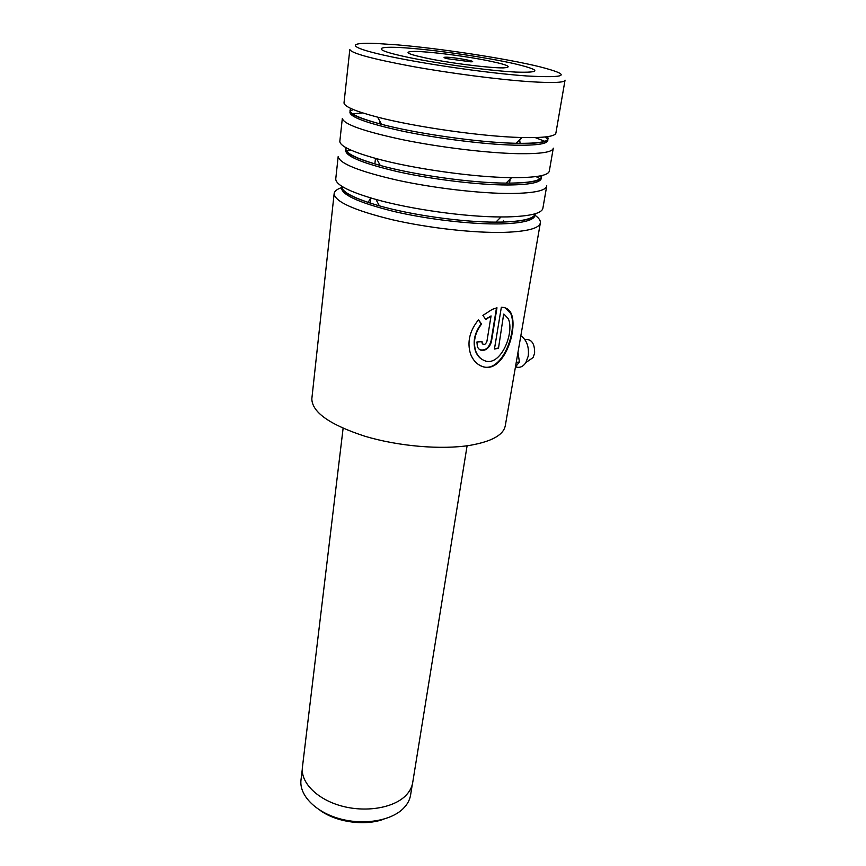 <?xml version="1.0" encoding="UTF-8"?>
<svg xmlns="http://www.w3.org/2000/svg" width="866" height="866" viewBox="0 0 866 866"><rect width="100%" height="100%" fill="white"/><g stroke="black" fill="none" stroke-linecap="round" stroke-linejoin="round"><path stroke-width="1.3" d="M383.909 819.139C364.943 826.229 336.344 822.278 320.041 810.305M412.259 784.683L410.668 794.555C409.932 799.751 407.399 804.482 403.058 808.736C390.642 820.957 363.103 825.439 339.223 818.619C315.3 811.886 299.3 795.226 300.957 780.288L301.054 779.454M470.801 61.822C479.872 61.876 453.99 57.102 445.838 57.199C443.013 57.243 443.554 57.741 447.451 58.704L470.801 61.822M467.099 445.774L412.779 782.106C412.054 787.259 409.51 791.946 405.158 796.157C392.688 808.249 364.987 812.644 340.944 805.835C316.859 799.091 300.729 782.539 302.364 767.731L302.461 766.908M311.901 398.111L311.825 398.88C312.139 412.303 329.794 424.741 364.803 436.215C398.414 446.336 441.53 449.974 470.184 445.319C492.169 441.411 503.893 434.732 505.365 425.271L540.297 223.233M526.929 75.981C568.009 78.178 572.145 75.082 539.345 66.671C505.896 58.477 440.513 48.485 397.256 44.87L376.656 43.495C347.158 42.196 347.136 46.959 384.082 55.229C420.638 63.467 487.71 73.22 526.929 75.981M565.043 80.137C564.827 82.66 552.898 83.158 529.278 81.642C498.394 79.542 450.201 73.296 411.945 66.368C372.044 58.888 351.336 53.27 349.821 49.514L344.04 102.599M508.851 71.64C479.071 69.54 427.468 61.941 401.12 55.792C369.327 48.604 377.695 45.389 411.956 48.388C442.136 50.921 486.573 57.513 513.17 63.424C541.261 70.027 542.062 72.917 515.573 72.084L508.851 71.64M546.673 186.331L542.928 208.013C542.213 213.296 530.338 216.262 507.292 216.911L501.024 216.955C465.486 216.965 411.069 209.366 375.996 199.461C349.334 191.787 335.911 184.956 335.737 178.991L335.781 178.558M533.467 214.227L534.668 215.028M535.058 215.298C538.771 217.918 540.557 220.375 540.395 222.649C539.626 228.223 527.762 231.46 504.781 232.348C474.806 233.235 428.702 228.126 392.385 219.758C354.54 210.481 335.12 201.821 334.124 193.8C334.308 191.343 336.722 189.308 341.366 187.695M553.212 148.584L549.358 170.862C548.784 175.354 536.888 177.627 513.668 177.671L511.611 177.649C474.557 177.368 413.353 168.773 376.591 158.673C352.256 151.918 340.002 146.148 339.829 141.374L339.873 141.006M536.032 176.599L540.319 178.818M546.771 185.822C546.132 190.639 534.246 193.194 511.102 193.475C480.879 193.627 434.245 188.225 397.429 180.215C359.054 171.381 339.31 163.479 338.184 156.519L335.737 178.991M565 80.397L555.929 132.855C555.539 136.427 544.227 137.986 521.992 137.532L520.206 137.477C481.777 136.449 415.117 126.945 377.619 117.148C355.406 111.324 344.203 106.572 344.019 102.892M535.21 137.586L545.179 141.461M553.277 148.162C552.789 152.178 540.893 154.007 517.565 153.672C487.114 153.033 439.928 147.339 402.593 139.697C363.677 131.34 343.596 124.239 342.33 118.393L339.829 141.374M496.976 307.776L492.267 309.368L482.903 315.397L485.848 319.554L491.065 315.906L486.941 341.269C485.642 344.527 484.072 345.22 482.221 343.347L482.059 341.669L476.928 341.962L477.382 346.757C479.201 350.34 481.983 351.293 485.729 349.626C488.846 347.721 490.795 344.765 491.563 340.76L496.976 307.776M504.153 314.282L508.245 318.634C514.989 332.555 500.234 368.277 483.975 360.397C480.435 358.87 477.761 355.98 475.964 351.715C472.825 342.481 474.687 333.258 481.55 324.036L478.487 319.825C469.578 330.877 466.936 342.276 470.563 354.021C473.204 360.689 477.339 364.889 482.968 366.643C503.395 373.69 518.312 329.784 511.254 313.654C509.392 309.498 506.09 307.365 501.349 307.257L494.443 349.03L498.491 348.284L503.666 314.109L498.491 348.284M341.81 187.554L343.196 187.121M346.357 151.149L351.12 150.208M351.986 113.857L362.702 112.916M485.631 319.24L491.065 315.906M482.892 344.181L481.658 341.702M479.818 349.712C485.339 350.968 489.106 347.926 491.141 340.576L496.489 307.895M479.634 365.246C500.667 377.652 518.431 330.769 510.713 313.438L505.073 307.82M498.015 348.1L494.486 348.76M482.925 359.899C479.732 358.286 477.307 355.515 475.65 351.574C472.5 342.33 474.351 333.085 481.193 323.841L481.55 324.036M481.193 323.841L478.389 319.955M528.455 360.786L533.045 357.593L534.614 353.296C534.809 343.521 531.594 338.909 524.991 339.461M515.519 366.848C519.6 368.202 523.053 366.773 525.879 362.573L528.238 356.078C529.202 346.811 526.745 340.035 520.845 335.748M517.965 352.354L519.427 361.999L516.244 362.356M519.427 361.999L515.443 366.946M414.608 51.408C401.629 51.733 407.81 54.439 433.173 59.527C457.54 64.116 491.401 68.111 503.471 67.884C514.025 67.115 506.772 64.311 481.702 59.473C458.688 55.24 428.042 51.527 414.608 51.408M535.069 214.508C535.275 219.996 524.071 223.125 501.446 223.883C472.446 224.586 427.652 219.423 393.24 211.304C357.452 202.298 340.23 194.179 341.572 186.937M540.557 175.852L541.174 176.913M541.347 177.487C541.975 182.304 530.761 184.804 507.703 184.988C478.357 184.978 432.762 179.5 397.83 171.706C361.501 163.122 344.148 155.739 345.761 149.569M545.212 136.969L547.637 139.404M547.723 139.61C548.936 143.756 537.732 145.607 514.123 145.152C484.354 144.373 437.817 138.56 402.322 131.112C365.42 122.961 348.002 116.369 350.091 111.346M350.232 111.173L353.241 109.517M346.108 149.039L346.974 148.216M535.329 213.707C534.16 218.622 522.967 221.415 501.739 222.075L495.872 222.129C462.66 222.237 412.108 215.179 379.362 205.848C354.053 198.476 341.442 191.895 341.54 186.103M541.618 175.614C542.462 180.474 531.259 182.975 508.006 183.127L506.08 183.116C471.418 182.975 414.587 174.997 380.25 165.449C355.222 158.359 343.813 152.438 346.01 147.696M547.312 136.698C551.155 141.429 540.752 143.626 516.104 143.291L514.426 143.247C478.476 142.425 416.589 133.613 381.549 124.314C356.262 117.473 346.184 112.266 351.293 108.672M302.266 769.419L300.957 780.288M302.364 767.731L343.109 428.313M370.139 203.12L370.756 197.968M374.837 163.945L375.508 158.381M379.654 123.827L379.947 121.402M503.233 222.064L503.492 220.44M509.511 183.148L510.399 177.627M534.874 213.848L534.863 214.194C534.333 218.827 523.28 221.469 501.717 222.097L495.872 222.129L501.024 216.955M540.785 175.798L541.185 177.216C540.785 181.102 529.721 183.072 507.996 183.137L506.08 183.116L511.611 177.649M375.996 199.461L379.362 205.848C354.432 198.628 341.908 192.404 341.799 187.175M376.591 158.673L380.25 165.449C357.496 159.106 346.054 153.877 345.945 149.764M377.619 117.148L381.549 124.314C360.776 118.837 350.319 114.572 350.189 111.508M547.637 139.394C547.431 142.403 536.909 143.702 516.104 143.291L521.992 137.532M519.665 139.805L520.109 143.377M334.124 193.8L311.825 398.88M368.126 202.471L370.648 197.935M510.713 313.438L511.254 313.654M533.045 357.593L525.879 362.573"/></g></svg>
